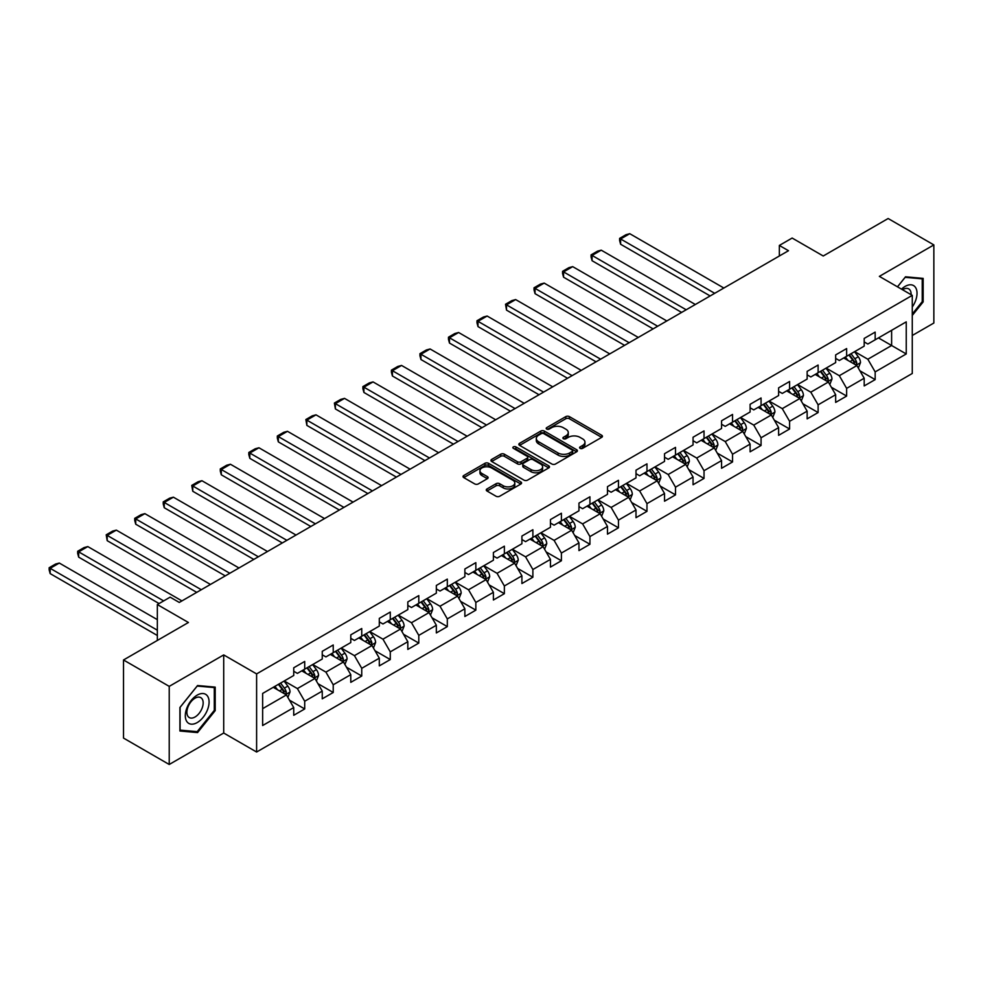 <?xml version="1.0" encoding="UTF-8"?>
<svg xmlns="http://www.w3.org/2000/svg" width="983" height="983" viewBox="0 0 983 983"><rect width="100%" height="100%" fill="white"/><g stroke="black" fill="none" stroke-linecap="round" stroke-linejoin="round"><path stroke-width="1.47" d="M580.105 448.359A1.782 1.02 0 0 0 582.624 448.359L601.694 437.349A2.544 1.462 0 0 0 602.432 436.305A2.544 1.462 0 0 0 601.694 435.272L569.39 416.62A2.544 1.462 0 0 0 565.803 416.62L546.732 427.63A1.782 1.02 0 0 0 546.204 428.355A1.782 1.02 0 0 0 546.732 429.079A1.782 1.02 0 0 0 549.239 429.079L551.709 427.654A8.122 4.694 0 0 1 563.198 427.654L565.889 429.215A8.122 4.694 0 0 1 568.26 432.532A8.122 4.694 0 0 1 565.889 435.85L563.419 437.263A1.782 1.02 0 0 0 562.903 438A1.782 1.02 0 0 0 563.419 438.725A1.782 1.02 0 0 0 565.925 438.725L568.395 437.3A8.122 4.694 0 0 1 579.884 437.3L582.575 438.848A8.122 4.694 0 0 1 584.959 442.166A8.122 4.694 0 0 1 582.575 445.483L580.105 446.909A1.782 1.02 0 0 0 579.589 447.634A1.782 1.02 0 0 0 580.105 448.359L580.105 446.909M487.015 488.944A2.544 1.462 0 0 0 486.266 489.989A2.544 1.462 0 0 0 487.015 491.021L496.071 496.255A2.544 1.462 0 0 0 499.659 496.255L520.843 484.029A2.544 1.462 0 0 0 521.58 482.985A2.544 1.462 0 0 0 520.843 481.953L488.539 463.3A2.544 1.462 0 0 0 484.951 463.3L463.767 475.526A2.544 1.462 0 0 0 463.03 476.571A2.544 1.462 0 0 0 463.767 477.603L474.715 483.919A2.544 1.462 0 0 0 478.303 483.919L487.371 478.684A2.544 1.462 0 0 0 488.109 477.652A2.544 1.462 0 0 0 487.371 476.62L481.94 473.487A6.795 3.92 0 0 1 479.95 470.71A6.795 3.92 0 0 1 484.14 467.085A6.795 3.92 0 0 1 491.537 467.945L512.807 480.22A6.795 3.92 0 0 1 514.797 482.985A6.795 3.92 0 0 1 510.607 486.61A6.795 3.92 0 0 1 503.21 485.762L499.659 483.71A2.544 1.462 0 0 0 496.071 483.71L487.015 488.944L487.015 491.021L496.071 485.823L496.071 483.71M912.273 335.486L933.85 323.026L933.85 244.914L888.14 218.521L823.238 255.998L792.151 238.046L779.347 245.443L788.489 250.714L179.275 602.444L170.133 597.16L157.341 604.557L157.341 640.449M169.223 686.367L169.223 764.479L223.706 733.023L223.706 654.911L169.223 686.367L123.514 659.974L188.417 622.497L157.341 604.557M223.706 654.911L256.612 673.908L912.273 295.367L912.273 373.479L256.612 752.02L256.612 673.908M933.85 244.914L879.367 276.37L912.273 295.367M551.893 464.025A2.544 1.462 0 0 0 555.481 464.025L576.652 451.799A2.544 1.462 0 0 0 577.402 450.767A2.544 1.462 0 0 0 576.652 449.723L544.349 431.082A2.544 1.462 0 0 0 540.761 431.082L519.589 443.308A2.544 1.462 0 0 0 518.84 444.341A2.544 1.462 0 0 0 519.589 445.373L551.893 464.025M514.097 448.739A1.782 1.02 0 0 1 515.903 448.985L515.903 446.884L548.747 465.844A2.544 1.462 0 0 1 549.485 466.876A2.544 1.462 0 0 1 548.747 467.908L527.564 480.134A2.544 1.462 0 0 1 523.976 480.134L491.672 461.494L500.74 456.296L500.74 454.183L491.672 459.417A2.544 1.462 0 0 0 490.935 460.449A2.544 1.462 0 0 0 491.672 461.494L491.672 459.417M500.74 456.296A2.544 1.462 0 0 1 504.328 456.296L504.328 454.183A2.544 1.462 0 0 0 500.74 454.183M504.328 454.183L517.427 461.752A2.544 1.462 0 0 0 521.015 461.752L527.035 458.275A2.544 1.462 0 0 0 527.773 457.242A2.544 1.462 0 0 0 527.035 456.21L513.396 448.334A1.782 1.02 0 0 1 512.868 447.609A1.782 1.02 0 0 1 513.974 446.663A1.782 1.02 0 0 1 515.903 446.884M169.223 764.479L123.514 738.086L123.514 659.974M289.432 700.142L304.705 708.952L304.705 701.248L322.252 691.11L322.252 698.827L333.225 692.487L333.225 684.782L350.784 674.645L350.784 682.349L361.744 676.021L361.744 668.317L379.303 658.18L379.303 665.884L390.276 659.556L390.276 651.852L407.822 641.715L407.822 649.419L418.795 643.091L418.795 635.374L436.341 625.249L436.341 632.954L447.314 626.613L447.314 618.909L464.873 608.784L464.873 616.488L475.846 610.148L475.846 602.444L493.392 592.307L493.392 600.011L504.365 593.683L504.365 585.979L521.912 575.841L521.912 583.546L532.884 577.218L532.884 569.513L550.443 559.376L550.443 567.08L561.404 560.752L561.404 553.048L578.962 542.911L578.962 550.615L589.935 544.275L589.935 536.571L607.482 526.446L607.482 534.15L618.454 527.81L618.454 520.105L636.001 509.968L636.001 517.685L646.974 511.344L646.974 503.64L664.533 493.503L664.533 501.207L675.505 494.879L675.505 487.175L693.052 477.038L693.052 484.742L704.025 478.414L704.025 470.71L721.571 460.572L721.571 468.277L732.544 461.949L732.544 454.232L750.103 444.107L750.103 451.811L761.063 445.471L761.063 437.767L778.622 427.642L778.622 435.346L789.595 429.006L789.595 421.302L807.141 411.164L807.141 418.869L818.114 412.541L818.114 404.836L835.661 394.699L835.661 402.403L846.633 396.075L846.633 388.371L864.192 378.234L864.192 385.938L875.165 379.61L875.165 371.906L906.24 353.954L906.24 321.859L891.618 330.313L891.618 345.512L906.24 353.954M304.705 708.952L293.733 715.292L293.733 707.588L262.645 725.528L262.645 693.433L293.733 675.493L293.733 667.789L304.705 661.448L304.705 669.153L322.252 659.028L322.252 651.324L333.225 644.983L333.225 652.687L350.784 642.563L350.784 634.846L361.744 628.518L361.744 636.222L379.303 626.085L379.303 618.381L390.276 612.053L390.276 619.757L407.822 609.62L407.822 601.915L418.795 595.587L418.795 603.292L436.341 593.154L436.341 585.45L447.314 579.11L447.314 586.826L464.873 576.689L464.873 568.985L475.846 562.645L475.846 570.349L493.392 560.224L493.392 552.52L504.365 546.179L504.365 553.884L521.912 543.746L521.912 536.042L532.884 529.714L532.884 537.418L550.443 527.281L550.443 519.577L561.404 513.249L561.404 520.953L578.962 510.816L578.962 503.112L589.935 496.784L589.935 504.488L607.482 494.351L607.482 486.646L618.454 480.306L618.454 488.01L636.001 477.885L636.001 470.181L646.974 463.841L646.974 471.545L664.533 461.42L664.533 453.704L675.505 447.376L675.505 455.08L693.052 444.943L693.052 437.238L704.025 430.91L704.025 438.615L721.571 428.477L721.571 420.773L732.544 414.445L732.544 422.149L750.103 412.012L750.103 404.308L761.063 397.968L761.063 405.684L778.622 395.547L778.622 387.843L789.595 381.502L789.595 389.207L807.141 379.082L807.141 371.377L818.114 365.037L818.114 372.741L835.661 362.604L835.661 354.9L846.633 348.572L846.633 356.276L864.192 346.139L864.192 338.435L875.165 332.107L875.165 339.811L906.24 321.859M301.781 670.848L314.941 678.454L297.394 688.579L284.222 680.986M293.733 671.266L297.394 673.38L304.705 669.153M297.394 688.579L304.705 701.248M314.941 678.454L322.252 691.11M330.3 654.383L343.46 661.977L325.914 672.114L312.754 664.508M322.252 654.801L325.914 656.914L333.225 652.687M325.914 672.114L333.225 684.782M343.46 661.977L350.784 674.645M358.82 637.918L371.992 645.512L354.433 655.649L341.273 648.043M350.784 638.336L354.433 640.449L361.744 636.222M354.433 655.649L361.744 668.317M371.992 645.512L379.303 658.18M387.351 621.44L400.511 629.046L382.952 639.183L369.792 631.577M379.303 621.87L382.952 623.984L390.276 619.757M382.952 639.183L390.276 651.852M400.511 629.046L407.822 641.715M415.87 604.975L429.03 612.581L411.484 622.718L398.312 615.112M407.822 605.405L411.484 607.506L418.795 603.292M411.484 622.718L418.795 635.374M429.03 612.581L436.341 625.249M444.39 588.51L457.562 596.116L440.003 606.241L426.843 598.647M436.341 588.928L440.003 591.041L447.314 586.826M440.003 606.241L447.314 618.909M457.562 596.116L464.873 608.784M472.909 572.045L486.081 579.638L468.522 589.775L455.362 582.182M464.873 572.462L468.522 574.576L475.846 570.349M468.522 589.775L475.846 602.444M486.081 579.638L493.392 592.307M501.441 555.579L514.601 563.173L497.054 573.31L483.882 565.704M493.392 555.997L497.054 558.111L504.365 553.884M497.054 573.31L504.365 585.979M514.601 563.173L521.912 575.841M529.96 539.102L543.12 546.708L525.573 556.845L512.413 549.239M521.912 539.532L525.573 541.645L532.884 537.418M525.573 556.845L532.884 569.513M543.12 546.708L550.443 559.376M558.479 522.637L571.651 530.242L554.093 540.38L540.933 532.774M550.443 523.067L554.093 525.168L561.404 520.953M554.093 540.38L561.404 553.048M571.651 530.242L578.962 542.911M587.011 506.171L600.171 513.777L582.612 523.902L569.452 516.308M578.962 506.589L582.612 508.702L589.935 504.488M582.612 523.902L589.935 536.571M600.171 513.777L607.482 526.446M615.53 489.706L628.69 497.312L611.143 507.437L597.971 499.843M607.482 490.124L611.143 492.237L618.454 488.01M611.143 507.437L618.454 520.105M628.69 497.312L636.001 509.968M644.049 473.241L657.222 480.834L639.663 490.972L626.503 483.366M636.001 473.659L639.663 475.772L646.974 471.545M639.663 490.972L646.974 503.64M657.222 480.834L664.533 493.503M672.569 456.776L685.741 464.369L668.182 474.506L655.022 466.9M664.533 457.193L668.182 459.307L675.505 455.08M668.182 474.506L675.505 487.175M685.741 464.369L693.052 477.038M701.1 440.298L714.26 447.904L696.714 458.041L683.541 450.435M693.052 440.728L696.714 442.841L704.025 438.615M696.714 458.041L704.025 470.71M714.26 447.904L721.571 460.572M729.619 423.833L742.779 431.439L725.233 441.576L712.061 433.97M721.571 424.263L725.233 426.364L732.544 422.149M725.233 441.576L732.544 454.232M742.779 431.439L750.103 444.107M758.139 407.367L771.311 414.973L753.752 425.098L740.592 417.505M750.103 407.785L753.752 409.899L761.063 405.684M753.752 425.098L761.063 437.767M771.311 414.973L778.622 427.642M786.67 390.902L799.83 398.496L782.271 408.633L769.111 401.039M778.622 391.32L782.271 393.433L789.595 389.207M782.271 408.633L789.595 421.302M799.83 398.496L807.141 411.164M815.19 374.437L828.35 382.031L810.803 392.168L797.631 384.562M807.141 374.855L810.803 376.968L818.114 372.741M810.803 392.168L818.114 404.836M828.35 382.031L835.661 394.699M843.709 357.972L856.881 365.565L839.322 375.703L826.162 368.097M835.661 358.39L839.322 360.503L846.633 356.276M839.322 375.703L846.633 388.371M856.881 365.565L864.192 378.234M878.446 337.906L891.618 345.512L867.842 359.237L854.682 351.631M864.192 341.924L867.842 344.025L875.165 339.811M867.842 359.237L875.165 371.906M223.706 733.023L256.612 752.02M779.347 245.443L779.347 255.998M262.645 708.645L286.422 694.92L273.249 687.314M286.422 694.92L293.733 707.588M859.892 370.788L875.165 379.61M831.372 387.265L846.633 396.075M802.841 403.73L818.114 412.541M774.321 420.196L789.595 429.006M745.802 436.661L761.063 445.471M717.283 453.126L732.544 461.949M688.751 469.591L704.025 478.414M660.232 486.069L675.505 494.879M631.713 502.534L646.974 511.344M603.181 518.999L618.454 527.81M574.662 535.465L589.935 544.275M546.143 551.93L561.404 560.752M517.623 568.407L532.884 577.218M489.092 584.873L504.365 593.683M460.572 601.338L475.846 610.148M432.053 617.803L447.314 626.613M403.522 634.268L418.795 643.091M375.002 650.734L390.276 659.556M346.483 667.211L361.744 676.021M317.964 683.677L333.225 692.487M912.273 315.445L923.16 301.904L923.16 278.386L905.515 276.801L897.467 286.815M179.914 731.008L197.558 732.581L215.203 710.635L215.203 687.117L197.558 685.532L179.914 707.49L179.914 731.008M922.238 301.376L923.16 301.904M214.294 710.107L215.203 710.635M195.691 731.512L197.558 732.581M580.818 448.604L582.575 447.597A8.122 4.694 0 0 0 584.959 444.279L584.959 442.166M568.26 432.532L568.26 434.646A8.122 4.694 0 0 1 565.889 437.951L564.131 438.971M601.657 437.361L569.39 418.733A2.544 1.462 0 0 0 565.803 418.733L547.433 429.338M576.616 451.824L544.349 433.184A2.544 1.462 0 0 0 540.761 433.184L519.614 445.397M572.167 451.492A1.782 1.02 0 0 0 572.684 450.767A1.782 1.02 0 0 0 572.167 450.042L543.808 433.663A1.782 1.02 0 0 0 541.301 433.663L538.696 435.174A8.122 4.694 0 0 0 536.313 438.492A8.122 4.694 0 0 0 538.696 441.797L558.074 452.991A8.122 4.694 0 0 0 569.562 452.991L572.167 451.492L572.167 453.605A1.782 1.02 0 0 0 572.684 452.88L572.684 450.767M536.313 438.492L536.313 440.593A8.122 4.694 0 0 0 538.696 443.911L538.696 441.797M572.167 453.605L569.562 455.104A8.122 4.694 0 0 1 558.074 455.104L538.696 443.911M504.328 456.296L517.427 463.853A2.544 1.462 0 0 0 521.015 463.853L527.035 460.388A2.544 1.462 0 0 0 527.773 459.356L527.773 457.242M515.903 448.985L548.711 467.933M531.029 469.591A6.795 3.92 0 0 0 538.426 470.452A6.795 3.92 0 0 0 542.616 466.827A6.795 3.92 0 0 0 540.625 464.05L533.13 459.725A2.544 1.462 0 0 0 529.542 459.725L523.534 463.202A2.544 1.462 0 0 0 522.784 464.234A2.544 1.462 0 0 0 523.534 465.266L531.029 469.591L531.029 471.705A6.795 3.92 0 0 0 538.426 472.553A6.795 3.92 0 0 0 542.616 468.94L542.616 466.827M522.784 464.234L522.784 466.347A2.544 1.462 0 0 0 523.534 467.38L523.534 465.266M531.029 471.705L523.534 467.38M514.797 482.985L514.797 485.098A6.795 3.92 0 0 1 510.607 488.723A6.795 3.92 0 0 1 503.21 487.875L499.659 485.823A2.544 1.462 0 0 0 496.071 485.823M479.95 470.71L479.95 472.823A6.795 3.92 0 0 0 481.94 475.588L481.94 473.487M487.335 478.709L481.94 475.588M520.806 484.041L488.539 465.414A2.544 1.462 0 0 0 484.951 465.414L463.804 477.615L463.767 475.526M858.319 368.072L860.494 362.592A6.856 3.957 -120 0 0 858.306 356.755L854.534 351.717M714.715 293.315L620.617 238.98L629.759 233.696L723.857 288.031M847.96 360.417L845.392 356.989M620.617 244.251L619.609 240.503L619.609 238.402L620.617 238.98L620.617 244.251L710.144 295.944M855.812 364.951L856.795 362.887A6.856 3.957 -120 0 0 854.829 358.758L851.057 353.72M849.349 354.716L853.527 360.306A3.49 2.015 60 0 1 854.166 361.363L856.795 362.887M848.87 354.986L852.642 360.024A6.856 3.957 60 0 1 854.596 364.152M619.609 238.402L625.999 234.704L629.759 233.696M912.273 306.979A16.809 9.707 120 0 0 915.431 301.044A16.809 9.707 120 0 0 914.387 286.164A16.809 9.707 120 0 0 901.509 289.149M921.108 278.201L922.238 278.853L922.238 301.646L912.273 314.044M897.504 286.839L905.146 277.329L922.238 278.853M911.106 294.691A11.501 6.648 120 0 0 908.734 288.904A11.501 6.648 120 0 0 902.541 289.739M197.19 722.579A16.809 9.707 120 0 0 209.084 701.985A16.809 9.707 120 0 0 197.19 695.128A16.809 9.707 120 0 0 185.308 715.71A16.809 9.707 120 0 0 197.19 722.579M195.027 717A11.501 6.648 120 0 0 202.547 706.851A11.501 6.648 120 0 0 200.778 697.635A11.501 6.648 120 0 0 195.027 698.2A11.501 6.648 120 0 0 187.507 708.35A11.501 6.648 120 0 0 189.277 717.565A11.501 6.648 120 0 0 195.027 717M180.098 707.318L197.19 686.06L214.294 687.584L214.294 710.377L197.19 731.647L180.098 730.111L180.098 707.318M213.151 686.933L214.294 687.584M829.799 384.537L831.974 379.057A6.856 3.957 -120 0 0 829.787 373.221L826.015 368.183M686.195 309.78L592.085 255.445L601.227 250.161L695.337 304.497M819.429 376.882L816.873 373.466M592.085 260.728L591.078 256.981L591.078 254.867L592.085 255.445L592.085 260.728L681.624 312.422M827.293 381.416L828.276 379.352A6.856 3.957 -120 0 0 826.31 375.223L822.538 370.186M820.817 371.181L825.007 376.772A3.49 2.015 60 0 1 825.646 377.828L828.276 379.352M820.338 371.451L824.123 376.489A6.856 3.957 60 0 1 826.076 380.618M591.078 254.867L597.48 251.169L601.227 250.161M801.268 401.003L803.443 395.522A6.856 3.957 -120 0 0 801.268 389.686L797.483 384.648M657.676 326.245L563.566 271.91L572.708 266.639L666.818 320.962M790.91 393.347L788.341 389.932M563.566 277.194L562.559 273.446L562.559 271.333L563.566 271.91L563.566 277.194L653.105 328.887M798.774 397.894L799.744 395.817A6.856 3.957 -120 0 0 797.791 391.689L794.018 386.663M792.298 387.646L796.488 393.237A3.49 2.015 60 0 1 797.115 394.294L799.744 395.817M791.819 387.929L795.591 392.967A6.856 3.957 60 0 1 797.557 397.083M562.559 271.333L568.96 267.634L572.708 266.639M772.749 417.468L774.923 411.988A6.856 3.957 -120 0 0 772.736 406.151L768.964 401.113M629.145 342.711L535.047 288.375L544.189 283.104L638.286 337.439M762.39 409.825L759.822 406.397M535.047 293.659L534.039 289.911L534.039 287.798L535.047 288.375L535.047 293.659L624.574 345.352M770.242 414.359L771.225 412.282A6.856 3.957 -120 0 0 769.271 408.166L765.487 403.128M763.779 404.111L767.956 409.702A3.49 2.015 60 0 1 768.595 410.759L771.225 412.282M763.3 404.394L767.072 409.432A6.856 3.957 60 0 1 769.038 413.548M534.039 287.798L540.441 284.099L544.189 283.104M744.229 433.933L746.404 428.453A6.856 3.957 -120 0 0 744.217 422.629L740.445 417.591M600.625 359.176L506.515 304.853L515.657 299.569L609.767 353.905M733.859 426.29L731.303 422.862M506.515 310.124L505.52 304.263L506.515 304.853L506.515 310.124L596.054 361.818M741.723 430.824L742.706 428.748A6.856 3.957 -120 0 0 740.74 424.631L736.967 419.594M735.247 420.589L739.437 426.167A3.49 2.015 60 0 1 740.076 427.236L742.706 428.748M734.78 420.859L738.552 425.897A6.856 3.957 60 0 1 740.506 430.013M505.52 304.263L511.91 300.577L515.657 299.569M715.71 450.411L717.885 444.93A6.856 3.957 -120 0 0 715.698 439.094L711.925 434.056M572.106 375.641L477.996 321.318L487.138 316.034L581.248 370.37M705.339 442.755L702.784 439.327M477.996 326.589L476.988 322.842L476.988 320.741L477.996 321.318L477.996 326.589L567.535 378.283M713.203 447.29L714.186 445.213A6.856 3.957 -120 0 0 712.22 441.097L708.448 436.059M706.728 437.054L710.918 442.645A3.49 2.015 60 0 1 711.545 443.702L714.186 445.213M706.249 437.324L710.021 442.362A6.856 3.957 60 0 1 711.987 446.491M476.988 320.741L483.39 317.042L487.138 316.034M687.178 466.876L689.353 461.396A6.856 3.957 -120 0 0 687.166 455.559L683.394 450.521M543.587 392.119L449.477 337.783L458.619 332.5L552.729 386.835M676.82 459.221L674.252 455.805M449.477 343.055L448.469 339.319L448.469 337.206L449.477 337.783L449.477 343.055L539.016 394.748M684.672 463.755L685.655 461.691A6.856 3.957 -120 0 0 683.701 457.562L679.929 452.524M678.209 453.519L682.399 459.11A3.49 2.015 60 0 1 683.025 460.167L685.655 461.691M677.729 453.79L681.502 458.828A6.856 3.957 60 0 1 683.468 462.956M448.469 337.206L454.871 333.507L458.619 332.5M658.659 483.341L660.834 477.861A6.856 3.957 -120 0 0 658.647 472.024L654.875 466.986M515.055 408.584L420.957 354.249L430.099 348.977L524.197 403.3M648.301 475.686L645.733 472.27M420.957 359.532L419.95 355.785L419.95 353.671L420.957 354.249L420.957 359.532L510.484 411.226M656.153 480.22L657.135 478.156A6.856 3.957 -120 0 0 655.17 474.027L651.397 468.989M649.689 469.985L653.867 475.575A3.49 2.015 60 0 1 654.506 476.632L657.135 478.156M649.21 470.267L652.982 475.293A6.856 3.957 60 0 1 654.936 479.421M419.95 353.671L426.352 349.973L430.099 348.977M630.14 499.806L632.315 494.326A6.856 3.957 -120 0 0 630.128 488.49L626.355 483.452M486.536 425.049L392.426 370.714L401.568 365.443L495.678 419.766M619.769 492.151L617.213 488.735M392.426 375.998L391.418 372.25L391.418 370.136L392.426 370.714L392.426 375.998L481.965 427.691M627.633 496.698L628.616 494.621A6.856 3.957 -120 0 0 626.65 490.505L622.878 485.467M621.158 486.45L625.348 492.041A3.49 2.015 60 0 1 625.987 493.097L628.616 494.621M620.678 486.732L624.463 491.77A6.856 3.957 60 0 1 626.417 495.887M391.418 370.136L397.82 366.438L401.568 365.443M601.621 516.272L603.795 510.791A6.856 3.957 -120 0 0 601.608 504.967L597.824 499.929M458.017 441.514L363.907 387.179L373.049 381.908L467.158 436.243M591.25 508.629L588.682 505.201M363.907 392.463L362.899 388.715L362.899 386.602L363.907 387.179L363.907 392.463L453.446 444.156M599.114 513.163L600.085 511.086A6.856 3.957 -120 0 0 598.131 506.97L594.359 501.932M592.638 502.915L596.828 508.506A3.49 2.015 60 0 1 597.455 509.575L600.085 511.086M592.159 503.198L595.931 508.236A6.856 3.957 60 0 1 597.897 512.352M362.899 386.602L369.301 382.915L373.049 381.908M573.089 532.737L575.264 527.269A6.856 3.957 -120 0 0 573.077 521.432L569.304 516.394M429.485 457.98L335.387 403.657L344.529 398.373L438.627 452.708M562.731 525.094L560.163 521.666M335.387 408.928L334.38 403.067L335.387 403.657L335.387 408.928L424.914 460.622M570.582 529.628L571.565 527.552A6.856 3.957 -120 0 0 569.612 523.435L565.827 518.397M564.119 519.393L568.297 524.971A3.49 2.015 60 0 1 568.936 526.04L571.565 527.552M563.64 519.663L567.412 524.701A6.856 3.957 60 0 1 569.378 528.817M334.38 403.067L340.782 399.381L344.529 398.373M544.57 549.214L546.745 543.734A6.856 3.957 -120 0 0 544.557 537.898L540.785 532.86M400.966 474.457L306.856 420.122L315.998 414.838L410.108 469.174M534.199 541.559L531.643 538.131M306.856 425.393L305.86 419.544L306.856 420.122L306.856 425.393L396.395 477.087M542.063 546.093L543.046 544.029A6.856 3.957 -120 0 0 541.08 539.9L537.308 534.863M535.588 535.858L539.778 541.449A3.49 2.015 60 0 1 540.417 542.505L543.046 544.029M535.121 536.128L538.893 541.166A6.856 3.957 60 0 1 540.847 545.295M305.86 419.544L312.25 415.846L315.998 414.838M516.05 565.68L518.225 560.199A6.856 3.957 -120 0 0 516.038 554.363L512.266 549.325M372.446 490.922L278.336 436.587L287.478 431.304L381.588 485.639M505.68 558.025L503.124 554.609M278.336 441.871L277.329 438.123L277.329 436.01L278.336 436.587L278.336 441.871L367.875 493.564M513.544 562.559L514.527 560.494A6.856 3.957 -120 0 0 512.561 556.366L508.789 551.328M507.068 552.323L511.258 557.914A3.49 2.015 60 0 1 511.885 558.971L514.527 560.494M506.589 552.593L510.361 557.631A6.856 3.957 60 0 1 512.327 561.76M277.329 436.01L283.731 432.311L287.478 431.304M487.519 582.145L489.694 576.665A6.856 3.957 -120 0 0 487.507 570.828L483.734 565.79M343.927 507.388L249.817 453.052L258.959 447.781L353.069 502.104M477.16 574.49L474.592 571.074M249.817 458.336L248.81 454.588L248.81 452.475L249.817 453.052L249.817 458.336L339.356 510.03M485.012 579.036L485.995 576.96A6.856 3.957 -120 0 0 484.041 572.831L480.269 567.805M478.549 568.788L482.739 574.379A3.49 2.015 60 0 1 483.366 575.436L485.995 576.96M478.07 569.071L481.842 574.109A6.856 3.957 60 0 1 483.808 578.225M248.81 452.475L255.211 448.776L258.959 447.781M459 598.61L461.174 593.13A6.856 3.957 -120 0 0 458.987 587.293L455.215 582.255M315.396 523.853L221.298 469.518L230.44 464.246L324.537 518.582M448.641 590.967L446.073 587.539M221.298 474.801L220.29 471.054L220.29 468.94L221.298 469.518L221.298 474.801L310.825 526.495M456.493 595.501L457.476 593.425A6.856 3.957 -120 0 0 455.51 589.308L451.738 584.271M450.03 585.254L454.207 590.844A3.49 2.015 60 0 1 454.846 591.901L457.476 593.425M449.55 585.536L453.323 590.574A6.856 3.957 60 0 1 455.276 594.69M220.29 468.94L226.692 465.242L230.44 464.246M430.48 615.075L432.655 609.595A6.856 3.957 -120 0 0 430.468 603.771L426.696 598.733M286.876 540.318L192.766 485.995L201.908 480.712L296.018 535.047M420.11 607.433L417.554 604.004M192.766 491.267L191.759 485.405L192.766 485.995L192.766 491.267L282.305 542.96M427.974 611.967L428.957 609.89A6.856 3.957 -120 0 0 426.991 605.774L423.218 600.736M421.498 601.731L425.688 607.31A3.49 2.015 60 0 1 426.327 608.379L428.957 609.89M421.019 602.001L424.803 607.039A6.856 3.957 60 0 1 426.757 611.156M191.759 485.405L198.161 481.719L201.908 480.712M401.961 631.553L404.136 626.073A6.856 3.957 -120 0 0 401.949 620.236L398.164 615.198M258.357 556.783L164.247 502.46L173.389 497.177L267.499 551.512M391.59 623.898L389.022 620.47M164.247 507.732L163.239 503.984L163.239 501.883L164.247 502.46L164.247 507.732L253.786 559.425M399.454 628.432L400.425 626.355A6.856 3.957 -120 0 0 398.471 622.239L394.699 617.201M392.979 618.196L397.169 623.787A3.49 2.015 60 0 1 397.796 624.844L400.425 626.355M392.5 618.467L396.272 623.505A6.856 3.957 60 0 1 398.238 627.633M163.239 501.883L169.641 498.184L173.389 497.177M373.429 648.018L375.604 642.538A6.856 3.957 -120 0 0 373.417 636.701L369.645 631.664M229.825 573.261L135.728 518.926L144.87 513.642L238.967 567.977M363.071 640.363L360.503 636.947M135.728 524.197L134.72 520.462L134.72 518.348L135.728 518.926L135.728 524.197L225.254 575.891M370.923 644.897L371.906 642.833A6.856 3.957 -120 0 0 369.952 638.704L366.168 633.666M364.46 634.662L368.637 640.252A3.49 2.015 60 0 1 369.276 641.309L371.906 642.833M363.98 634.932L367.753 639.97A6.856 3.957 60 0 1 369.719 644.098M134.72 518.348L141.122 514.65L144.87 513.642M344.91 664.483L347.085 659.003A6.856 3.957 -120 0 0 344.898 653.167L341.126 648.129M201.306 589.726L107.196 535.391L116.338 530.12L210.448 584.443M334.539 656.828L331.984 653.412M107.196 540.675L106.201 534.813L107.196 535.391L107.196 540.675L196.735 592.368M342.403 661.362L343.386 659.298A6.856 3.957 -120 0 0 341.42 655.17L337.648 650.132M335.928 651.127L340.118 656.718A3.49 2.015 60 0 1 340.757 657.774L343.386 659.298M335.461 651.41L339.233 656.435A6.856 3.957 60 0 1 341.187 660.564M106.201 534.813L112.59 531.115L116.338 530.12M316.391 680.949L318.566 675.468A6.856 3.957 -120 0 0 316.379 669.632L312.606 664.594M163.645 600.908L78.677 551.856L87.819 546.585L181.929 600.908M306.02 673.294L303.464 669.878M78.677 557.14L77.669 553.392L77.669 551.279L78.677 551.856L78.677 557.14L159.074 603.55M313.884 677.84L314.867 675.763A6.856 3.957 -120 0 0 312.901 671.647L309.129 666.609M307.409 667.592L311.599 673.183A3.49 2.015 60 0 1 312.225 674.24L314.867 675.763M306.929 667.875L310.702 672.913A6.856 3.957 60 0 1 312.668 677.029M77.669 551.279L84.071 547.58L87.819 546.585M287.859 697.414L290.034 691.934A6.856 3.957 -120 0 0 287.847 686.109L284.075 681.072M157.341 630.201L50.158 568.321L59.299 563.05L157.341 619.646M277.501 689.771L274.933 686.343M50.158 573.605L49.15 569.857L49.15 567.744L50.158 568.321L50.158 573.605L157.341 635.485M285.365 694.305L286.336 692.229A6.856 3.957 -120 0 0 284.382 688.112L280.61 683.074M278.889 684.057L283.079 689.648A3.49 2.015 60 0 1 283.706 690.717L286.336 692.229M278.41 684.34L282.182 689.378A6.856 3.957 60 0 1 284.148 693.494M49.15 567.744L55.552 564.058L59.299 563.05M582.575 447.597L582.575 445.483M563.419 438.725L563.419 437.263M565.889 437.951L565.889 435.85M546.732 429.079L546.732 427.63M565.803 418.733L565.803 416.62M569.39 418.733L569.39 416.62M601.694 437.349L601.694 435.272M519.589 445.373L519.589 443.308M540.761 433.184L540.761 431.082M544.349 433.184L544.349 431.082M576.652 451.799L576.652 449.723M558.074 455.104L558.074 452.991M569.562 455.104L569.562 452.991M517.427 463.853L517.427 461.752M521.015 463.853L521.015 461.752M527.035 460.388L527.035 458.275M548.747 467.908L548.747 465.844M499.659 485.823L499.659 483.71M503.21 487.875L503.21 485.762M487.371 478.684L487.371 476.62M484.951 465.414L484.951 463.3M488.539 465.414L488.539 463.3M520.843 484.029L520.843 481.953M856.193 365.172L860.444 362.727M854.829 358.758L858.306 356.755M849.963 361.572L852.642 360.024M827.674 381.637L831.925 379.192M826.31 375.223L829.787 373.221M821.432 378.037L824.123 376.489M799.154 398.115L803.406 395.658M797.791 391.689L801.268 389.686M792.912 394.515L795.591 392.967M770.635 414.58L774.887 412.123M769.271 408.166L772.736 406.151M764.393 410.98L767.072 409.432M742.104 431.046L746.355 428.588M740.74 424.631L744.217 422.629M735.874 427.445L738.552 425.897M713.584 447.511L717.836 445.053M712.22 441.097L715.698 439.094M707.342 443.911L710.021 442.362M685.065 463.976L689.316 461.531M683.701 457.562L687.166 455.559M678.823 460.376L681.502 458.828M656.533 480.454L660.785 477.996M655.17 474.027L658.647 472.024M650.304 476.841L652.982 475.293M628.014 496.919L632.266 494.461M626.65 490.505L630.128 488.49M621.772 493.319L624.463 491.77M599.495 513.384L603.746 510.927M598.131 506.97L601.608 504.967M593.253 509.784L595.931 508.236M570.976 529.849L575.227 527.392M569.612 523.435L573.077 521.432M564.734 526.249L567.412 524.701M542.444 546.315L546.695 543.869M541.08 539.9L544.557 537.898M536.214 542.714L538.893 541.166M513.925 562.78L518.176 560.335M512.561 556.366L516.038 554.363M507.683 559.18L510.361 557.631M485.405 579.257L489.657 576.8M484.041 572.831L487.507 570.828M479.163 575.657L481.842 574.109M456.874 595.723L461.125 593.265M455.51 589.308L458.987 587.293M450.644 592.122L453.323 590.574M428.355 612.188L432.606 609.73M426.991 605.774L430.468 603.771M422.112 608.588L424.803 607.039M399.835 628.653L404.087 626.196M398.471 622.239L401.949 620.236M393.593 625.053L396.272 623.505M371.316 645.118L375.567 642.673M369.952 638.704L373.417 636.701M365.074 641.518L367.753 639.97M342.784 661.596L347.036 659.138M341.42 655.17L344.898 653.167M336.555 657.983L339.233 656.435M314.265 678.061L318.517 675.604M312.901 671.647L316.379 669.632M308.023 674.461L310.702 672.913M285.746 694.526L289.997 692.069M284.382 688.112L287.847 686.109M279.504 690.926L282.182 689.378"/></g></svg>
